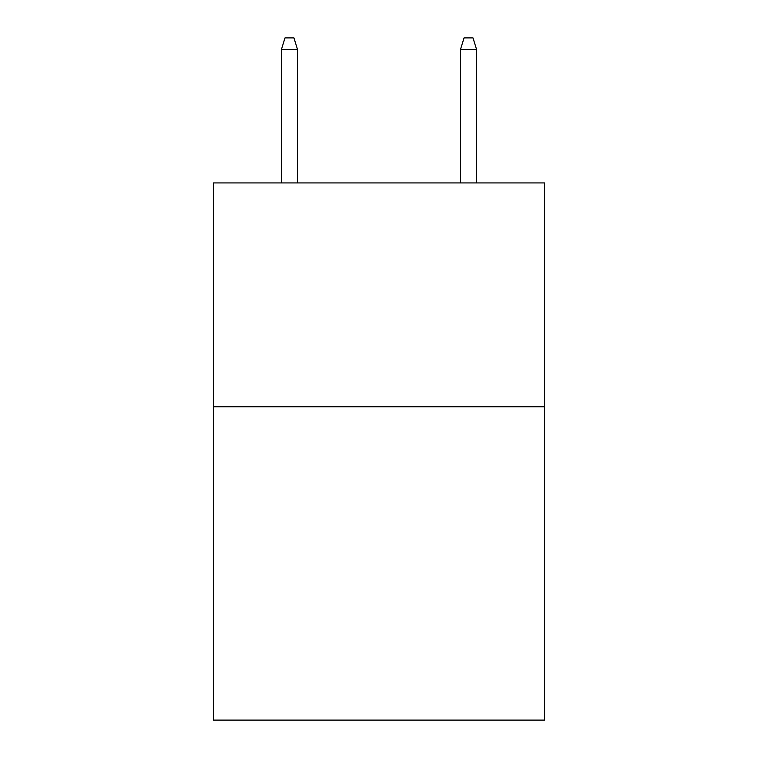 <?xml version="1.0" encoding="UTF-8"?>
<svg xmlns="http://www.w3.org/2000/svg" width="758" height="758" viewBox="0 0 758 758"><rect width="100%" height="100%" fill="white"/><g stroke="black" fill="none" stroke-linecap="round" stroke-linejoin="round"><path stroke-width="1.14" d="M544.623 406.752L544.623 720.1L213.377 720.1L213.377 182.934L544.623 182.934L544.623 406.752L213.377 406.752M297.534 182.934L297.534 49.535L281.417 49.535L281.417 182.934M281.417 49.535L284.999 37.9L293.952 37.9L297.534 49.535M460.466 49.535L464.048 37.9L473.001 37.9L476.583 49.535L460.466 49.535L460.466 182.934M476.583 49.535L476.583 182.934"/></g></svg>
